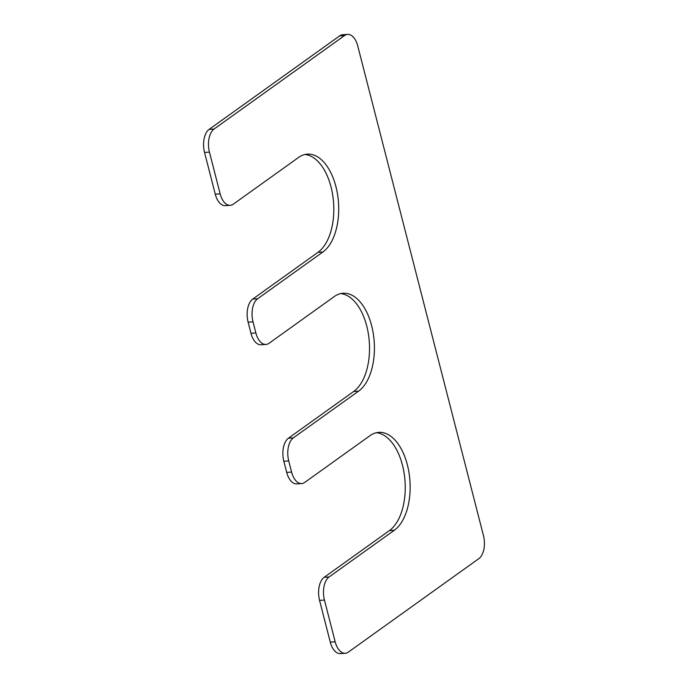 <?xml version="1.0" encoding="UTF-8"?>
<svg xmlns="http://www.w3.org/2000/svg" width="688" height="688" viewBox="0 0 688 688"><rect width="100%" height="100%" fill="white"/><g stroke="black" fill="none" stroke-linecap="round" stroke-linejoin="round"><path stroke-width="1.03" d="M304.922 154.49A50.706 27.838 -93.8 0 1 333.009 197.155A50.706 27.838 -93.8 0 1 317.976 252.35L252.728 299.082A17.897 9.83 86.2 0 0 248.119 322.156L250.974 333.284A17.897 9.83 86.2 0 0 261.062 344.765L265.964 344.439A17.897 9.83 86.2 0 0 269.06 343.278L334.308 296.537A50.706 27.838 86.2 0 1 343.08 293.243A50.706 27.838 86.2 0 1 373.3 333.749A50.706 27.838 86.2 0 1 358.594 391.137L293.346 437.878A17.897 9.83 86.2 0 0 288.736 460.943L291.592 472.071A17.897 9.83 86.2 0 0 301.679 483.552A17.897 9.83 86.2 0 0 304.775 482.391L370.024 435.65A50.706 27.838 86.2 0 1 378.796 432.356A50.706 27.838 86.2 0 1 409.025 472.862A50.706 27.838 86.2 0 1 394.31 530.25L329.062 576.991A17.897 9.83 86.2 0 0 324.452 600.056L335.168 641.792A17.897 9.83 86.2 0 0 345.256 653.273A17.897 9.83 86.2 0 0 348.352 652.112L478.848 558.639A17.897 9.83 86.2 0 0 483.458 535.565L357.726 45.881A17.897 9.83 86.2 0 0 347.638 34.4A17.897 9.83 86.2 0 0 344.542 35.561L214.054 129.043A17.897 9.83 86.2 0 0 209.436 152.108L220.151 193.844A17.897 9.83 86.2 0 0 230.239 205.325A17.897 9.83 86.2 0 0 233.335 204.164L298.583 157.423A50.706 27.838 -93.8 0 1 307.355 154.129A50.706 27.838 -93.8 0 1 337.584 194.635A50.706 27.838 -93.8 0 1 322.87 252.023L257.63 298.755A17.897 9.83 86.2 0 0 253.012 321.829L255.876 332.958A17.897 9.83 86.2 0 0 265.964 344.439M358.594 391.137L353.692 391.463A50.706 27.838 86.2 0 0 368.725 336.269A50.706 27.838 86.2 0 0 340.637 293.604M353.692 391.463L288.453 438.196A17.897 9.83 86.2 0 0 283.834 461.27L286.698 472.398A17.897 9.83 86.2 0 0 296.786 483.879L301.679 483.552M394.31 530.25L389.417 530.577A50.706 27.838 86.2 0 0 404.441 475.382A50.706 27.838 86.2 0 0 376.362 432.718M389.417 530.577L324.168 577.318A17.897 9.83 86.2 0 0 319.559 600.383L330.274 642.119A17.897 9.83 86.2 0 0 340.362 653.6L345.256 653.273M347.638 34.4L342.744 34.727A17.897 9.83 86.2 0 0 339.648 35.888L209.152 129.361A17.897 9.83 86.2 0 0 204.542 152.435L215.258 194.171A17.897 9.83 86.2 0 0 225.346 205.652L230.239 205.325M255.876 332.958L250.974 333.284M253.012 321.829L248.119 322.156M293.346 437.878L288.453 438.196M288.736 460.943L283.834 461.27M291.592 472.071L286.698 472.398M329.062 576.991L324.168 577.318M324.452 600.056L319.559 600.383M335.168 641.792L330.274 642.119M344.542 35.561L339.648 35.888M214.054 129.043L209.152 129.361M209.436 152.108L204.542 152.435M220.151 193.844L215.258 194.171M322.87 252.023L317.976 252.35M257.63 298.755L252.728 299.082"/></g></svg>
